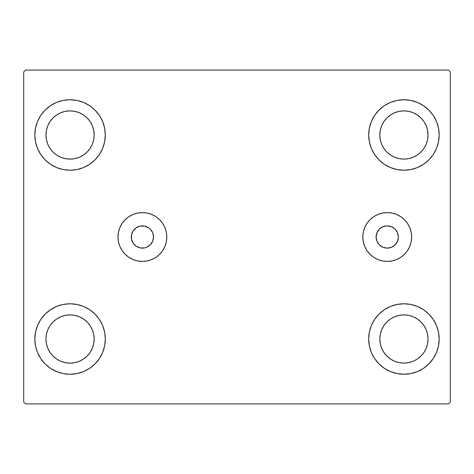 <?xml version="1.0" encoding="UTF-8"?>
<svg xmlns="http://www.w3.org/2000/svg" width="474" height="474" viewBox="0 0 474 474"><rect width="100%" height="100%" fill="white"/><g stroke="black" fill="none" stroke-linecap="round" stroke-linejoin="round"><path stroke-width="0.71" d="M376.107 237A11.127 11.127 0 0 1 387.24 225.873A11.127 11.127 0 0 1 398.367 237L397.52 241.26L395.109 244.868L391.494 247.28L387.24 248.127L382.98 247.28L379.366 244.868L376.954 241.26L376.107 237L376.954 232.74L379.366 229.132L382.98 226.72L387.24 225.873L391.494 226.72L395.109 229.132L397.52 232.74L398.367 237A11.127 11.127 0 0 1 387.24 248.127A11.127 11.127 0 0 1 376.107 237M131.494 234.831L131.28 237A11.127 11.127 0 0 1 142.407 225.873A11.127 11.127 0 0 1 153.535 237L152.687 232.74L150.276 229.132L148.587 227.745L144.576 226.086L140.233 226.086L136.222 227.745L133.153 230.814L131.494 234.831L131.494 239.169L133.153 243.186L136.222 246.255L140.233 247.914L144.576 247.914L146.667 247.28L150.276 244.868L152.687 241.26L153.535 237L152.687 232.74M362.829 237A24.411 24.411 0 0 1 387.24 212.589A24.411 24.411 0 0 1 411.645 237L411.177 241.764L409.791 246.344L407.533 250.562L404.5 254.26L400.797 257.293L396.578 259.551L391.998 260.937L387.24 261.411L382.477 260.937L377.897 259.551L373.678 257.293L369.975 254.26L366.941 250.562L364.684 246.344L363.297 241.764L362.829 237L363.297 232.236L364.684 227.656L366.941 223.438L369.975 219.74L373.678 216.707L377.897 214.449L382.477 213.063L387.24 212.589L391.998 213.063L396.578 214.449L400.797 216.707L404.5 219.74L407.533 223.438L409.791 227.656L411.177 232.236L411.645 237A24.411 24.411 0 0 1 387.24 261.411A24.411 24.411 0 0 1 362.829 237M117.996 237A24.411 24.411 0 0 1 142.407 212.589A24.411 24.411 0 0 1 166.812 237L166.344 241.764L164.958 246.344L162.701 250.562L159.667 254.26L155.97 257.293L151.745 259.551L147.165 260.937L142.407 261.411L137.644 260.937L133.064 259.551L128.845 257.293L125.148 254.26L122.108 250.562L119.857 246.344L118.464 241.764L117.996 237L118.464 232.236L119.857 227.656L122.108 223.438L125.148 219.74L128.845 216.707L133.064 214.449L137.644 213.063L142.407 212.589L147.165 213.063L151.745 214.449L155.97 216.707L159.667 219.74L162.701 223.438L164.958 227.656L166.344 232.236L166.812 237A24.411 24.411 0 0 1 142.407 261.411A24.411 24.411 0 0 1 117.996 237M34.827 339.011A35.242 35.242 0 0 1 70.069 303.775A35.242 35.242 0 0 1 105.311 339.011L104.636 345.89L102.627 352.502L99.374 358.593L94.99 363.931L89.651 368.316L83.554 371.569L76.942 373.577L70.069 374.253L63.196 373.577L56.584 371.569L50.493 368.316L45.149 363.931L40.77 358.593L37.511 352.502L35.509 345.89L34.827 339.011L35.509 332.138L37.511 325.525L40.77 319.435L45.149 314.096L50.493 309.712L56.584 306.453L63.196 304.45L70.069 303.775L76.942 304.45L83.554 306.453L89.651 309.712L94.99 314.096L99.374 319.435L102.627 325.525L104.636 332.138L105.311 339.011A35.242 35.242 0 0 1 70.069 374.253A35.242 35.242 0 0 1 34.827 339.011L35.509 332.138L37.511 325.525M368.689 134.989A35.242 35.242 0 0 1 403.931 99.747A35.242 35.242 0 0 1 439.173 134.989L438.491 141.862L436.489 148.475L433.23 154.565L428.851 159.904L423.507 164.288L417.416 167.547L410.804 169.55L403.931 170.225L397.058 169.55L390.446 167.547L384.349 164.288L379.01 159.904L374.626 154.565L371.373 148.475L369.365 141.862L368.689 134.989L369.365 128.11L371.373 121.498L374.626 115.407L379.01 110.069L384.349 105.684L390.446 102.431L397.058 100.423L403.931 99.747L410.804 100.423L417.416 102.431L423.507 105.684L428.851 110.069L433.23 115.407L436.489 121.498L438.491 128.11L439.173 134.989A35.242 35.242 0 0 1 403.931 170.225A35.242 35.242 0 0 1 368.689 134.989M368.689 339.011A35.242 35.242 0 0 1 403.931 303.775A35.242 35.242 0 0 1 439.173 339.011L438.491 345.89L436.489 352.502L433.23 358.593L428.851 363.931L423.507 368.316L417.416 371.569L410.804 373.577L403.931 374.253L397.058 373.577L390.446 371.569L384.349 368.316L379.01 363.931L374.626 358.593L371.373 352.502L369.365 345.89L368.689 339.011L369.365 332.138L371.373 325.525L374.626 319.435L379.01 314.096L384.349 309.712L390.446 306.453L397.058 304.45L403.931 303.775L410.804 304.45L417.416 306.453L423.507 309.712L428.851 314.096L433.23 319.435L436.489 325.525L438.491 332.138L439.173 339.011A35.242 35.242 0 0 1 403.931 374.253A35.242 35.242 0 0 1 368.689 339.011M34.827 134.989A35.242 35.242 0 0 1 70.069 99.747A35.242 35.242 0 0 1 105.311 134.989L104.636 141.862L102.627 148.475L99.374 154.565L94.99 159.904L89.651 164.288L83.554 167.547L76.942 169.55L70.069 170.225L63.196 169.55L56.584 167.547L50.493 164.288L45.149 159.904L40.77 154.565L37.511 148.475L35.509 141.862L34.827 134.989L35.509 128.11L37.511 121.498L40.77 115.407L45.149 110.069L50.493 105.684L56.584 102.431L63.196 100.423L70.069 99.747L76.942 100.423L83.554 102.431L89.651 105.684L94.99 110.069L99.374 115.407L102.627 121.498L104.636 128.11L105.311 134.989A35.242 35.242 0 0 1 70.069 170.225A35.242 35.242 0 0 1 34.827 134.989L35.509 128.11L37.511 121.498M45.96 134.989A24.115 24.115 0 0 1 70.069 110.875A24.115 24.115 0 0 1 94.184 134.989A24.115 24.115 0 0 1 70.069 159.098A24.115 24.115 0 0 1 45.96 134.989L46.422 130.285L47.791 125.758L50.019 121.593L53.017 117.937L56.673 114.939L60.844 112.711L65.365 111.337L70.069 110.875L74.773 111.337L79.294 112.711L83.465 114.939L87.121 117.937L90.119 121.593L92.347 125.758L93.716 130.285L94.184 134.989L93.716 139.694L92.347 144.215L90.119 148.386L87.121 152.036L83.465 155.034L79.294 157.261L74.773 158.636L70.069 159.098L65.365 158.636L60.844 157.261L56.673 155.034L53.017 152.036L50.019 148.386L47.791 144.215L46.422 139.694L45.96 134.989M379.816 339.011A24.115 24.115 0 0 1 403.931 314.902A24.115 24.115 0 0 1 428.04 339.011A24.115 24.115 0 0 1 403.931 363.125A24.115 24.115 0 0 1 379.816 339.011L380.284 334.306L381.653 329.786L383.881 325.614L386.879 321.964L390.535 318.966L394.706 316.739L399.226 315.364L403.931 314.902L408.635 315.364L413.156 316.739L417.327 318.966L420.983 321.964L423.981 325.614L426.209 329.786L427.578 334.306L428.04 339.011L427.578 343.715L426.209 348.242L423.981 352.407L420.983 356.063L417.327 359.061L413.156 361.289L408.635 362.663L403.931 363.125L399.226 362.663L394.706 361.289L390.535 359.061L386.879 356.063L383.881 352.407L381.653 348.242L380.284 343.715L379.816 339.011M379.816 134.989A24.115 24.115 0 0 1 403.931 110.875A24.115 24.115 0 0 1 428.04 134.989A24.115 24.115 0 0 1 403.931 159.098A24.115 24.115 0 0 1 379.816 134.989L380.284 130.285L381.653 125.758L383.881 121.593L386.879 117.937L390.535 114.939L394.706 112.711L399.226 111.337L403.931 110.875L408.635 111.337L413.156 112.711L417.327 114.939L420.983 117.937L423.981 121.593L426.209 125.758L427.578 130.285L428.04 134.989L427.578 139.694L426.209 144.215L423.981 148.386L420.983 152.036L417.327 155.034L413.156 157.261L408.635 158.636L403.931 159.098L399.226 158.636L394.706 157.261L390.535 155.034L386.879 152.036L383.881 148.386L381.653 144.215L380.284 139.694L379.816 134.989M45.96 339.011A24.115 24.115 0 0 1 70.069 314.902A24.115 24.115 0 0 1 94.184 339.011A24.115 24.115 0 0 1 70.069 363.125A24.115 24.115 0 0 1 45.96 339.011L46.422 334.306L47.791 329.786L50.019 325.614L53.017 321.964L56.673 318.966L60.844 316.739L65.365 315.364L70.069 314.902L74.773 315.364L79.294 316.739L83.465 318.966L87.121 321.964L90.119 325.614L92.347 329.786L93.716 334.306L94.184 339.011L93.716 343.715L92.347 348.242L90.119 352.407L87.121 356.063L83.465 359.061L79.294 361.289L74.773 362.663L70.069 363.125L65.365 362.663L60.844 361.289L56.673 359.061L53.017 356.063L50.019 352.407L47.791 348.242L46.422 343.715L45.96 339.011M448.445 70.069L25.555 70.069L23.7 71.924L23.7 402.076L25.555 403.931L448.445 403.931L450.3 402.076L450.3 71.924L448.445 70.069L25.555 70.069L23.7 71.924L23.7 402.076L25.555 403.931L448.445 403.931L450.3 402.076L450.3 71.924L448.445 70.069M40.77 319.435L45.149 314.096M45.149 363.931L40.77 358.593M37.511 352.502L35.509 345.89M428.851 110.069L433.23 115.407M436.489 121.498L438.491 128.11M439.173 134.989L438.491 141.862L436.489 148.475M433.23 154.565L428.851 159.904M428.851 314.096L433.23 319.435M436.489 325.525L438.491 332.138M439.173 339.011L438.491 345.89L436.489 352.502M433.23 358.593L428.851 363.931M40.77 115.407L45.149 110.069M45.149 159.904L40.77 154.565M37.511 148.475L35.509 141.862M94.99 159.904L89.651 164.288M89.651 105.684L94.99 110.069L99.374 115.407M384.349 368.316L379.01 363.931L374.626 358.593M379.01 314.096L384.349 309.712M374.626 115.407L379.01 110.069L384.349 105.684M99.374 358.593L94.99 363.931L89.651 368.316M104.636 128.11L102.627 121.498M56.584 102.431L50.493 105.684M369.365 345.89L371.373 352.502M417.416 371.569L423.507 368.316M397.058 100.423L395.233 100.838M379.01 159.904L384.349 164.288M94.99 314.096L89.651 309.712M76.942 373.577L78.767 373.162M118.464 232.236L118.696 231.211M162.701 250.562L161.912 251.67M136.222 227.745L134.539 229.132M152.687 241.26L153.535 237A11.127 11.127 0 0 1 142.407 248.127A11.127 11.127 0 0 1 131.28 237L131.494 239.169M148.587 246.255L150.276 244.868M364.684 246.344L365.099 247.28M391.998 260.937L393.473 260.599M407.533 250.562L407.966 249.887M409.791 246.344L410.288 245.034M409.791 227.656L409.518 227.034M366.941 223.438L366.509 224.113"/></g></svg>
